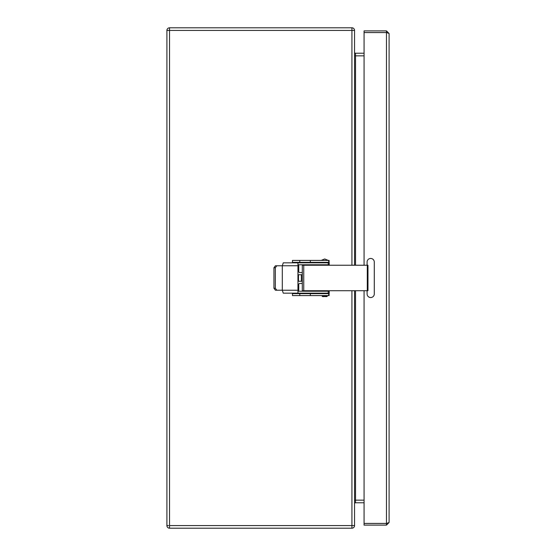 <?xml version="1.0" encoding="UTF-8"?>
<svg xmlns="http://www.w3.org/2000/svg" width="556" height="556" viewBox="0 0 556 556"><rect width="100%" height="100%" fill="white"/><g stroke="black" fill="none" stroke-linecap="round" stroke-linejoin="round"><path stroke-width="0.83" d="M169.531 27.8A2.627 2.627 0 0 0 166.904 30.427L166.904 525.573A2.627 2.627 0 0 0 169.531 528.2L169.531 30.427L351.927 30.427L351.927 27.8A2.627 2.627 0 0 1 354.554 30.427A2.627 2.627 0 0 0 351.927 27.8L169.531 27.8L169.531 30.427L166.904 30.427L166.904 525.573L168.558 525.573M351.927 526.539L351.927 525.573L169.531 525.573M351.927 265.24L351.927 30.427L354.554 30.427L354.554 265.24M354.554 525.573L351.927 525.573L351.927 528.2A2.627 2.627 0 0 0 354.554 525.573L354.554 290.725M169.531 528.2L351.927 528.2M364.076 500.143L355.52 500.143L355.52 502.77A0.966 0.966 0 0 0 354.554 503.736A0.966 0.966 0 0 1 355.52 502.77L364.076 502.77M354.554 52.264A0.966 0.966 0 0 0 355.52 53.23A0.966 0.966 0 0 1 354.554 52.264M364.076 53.23L355.52 53.23L355.52 55.857L354.554 55.857M367.092 265.24L367.092 262.05A3.593 3.593 0 0 1 370.692 258.45A3.593 3.593 0 0 1 374.285 262.05L374.285 293.95A3.593 3.593 0 0 1 370.692 297.543A3.593 3.593 0 0 1 367.092 293.95L367.092 290.725M386.469 523.46L386.99 523.314L386.469 523.432L386.469 32.568L386.99 32.686L386.469 32.54L386.469 30.879L389.096 33.506L389.096 522.494L386.469 525.121L386.469 523.46L364.076 523.46L364.076 525.121L386.469 525.121M386.469 30.879L364.076 30.879L364.076 32.54L386.469 32.54M386.469 32.568L364.076 32.568L364.076 265.24M386.99 32.686L389.096 33.506M386.99 523.314L389.096 522.494M364.076 290.725L364.076 523.432L386.469 523.432M292.477 293.651L329.096 293.651L329.096 295.59L292.477 295.59L292.477 293.165M292.477 262.828L292.477 262.349L329.096 262.349L329.096 262.828M329.096 260.41L329.096 262.349L329.096 260.41L292.477 260.41L292.477 262.349M297.946 281.26L302.304 281.26M298.301 264.767A0.938 0.938 -23.6 0 1 298.732 265.56L298.732 271.585A0.938 0.938 156.4 0 0 299.67 272.523L302.304 272.523M298.496 281.26L298.496 274.74L297.946 274.74M298.496 274.74L302.304 274.74M298.301 291.226A0.938 0.938 -23.6 0 0 298.732 290.44L298.732 284.415A0.938 0.938 156.4 0 1 299.67 283.477L302.304 283.477M329.096 264.767L329.096 265.24M329.096 290.725L329.096 291.226M299.767 293.651L299.767 295.59M329.096 293.165L329.096 295.59M299.767 262.349L299.767 260.41M276.818 290.211L275.324 288.272L273.941 288.272L275.408 290.211L297.946 290.26L297.946 293.165L283.261 293.165L282.309 290.26M273.941 267.728L275.324 267.728L276.818 265.789L275.408 265.789L273.941 267.728L273.941 288.272M275.324 267.728L275.324 288.272M297.946 290.26L297.946 265.74L276.818 265.789M282.309 265.74L283.261 262.828L297.946 262.828L297.946 264.767L329.221 264.767L329.221 262.828L297.946 262.828L297.946 265.74M297.946 291.226L297.946 293.165L328.248 293.165L328.248 291.226L297.946 291.226M329.221 293.165L329.221 291.226L329.221 293.165L328.248 293.165M329.221 291.226L328.248 291.226M303.75 265.24L302.304 265.24L302.304 290.725L367.968 290.725L367.968 265.24L303.75 265.24L303.75 290.725M351.927 290.725L351.927 525.573M355.52 265.24L355.52 55.857L364.076 55.857M354.554 500.143L355.52 500.143L355.52 290.725M320.346 293.651L316.329 293.651M316.329 262.349L320.346 262.349M301.359 281.26L301.359 274.74M328.707 293.651L328.707 295.59M310.331 293.651L310.331 295.59M328.707 262.349L328.707 260.41M310.331 262.349L310.331 260.41M282.309 265.789L282.309 290.211M329.221 264.767L329.221 262.828M328.248 264.767L328.248 262.828M367.294 290.725L367.294 265.24M327.157 296.063L322.278 296.063C321.917 296.563 322.73 296.723 324.718 296.529C326.699 296.723 327.512 296.563 327.157 296.063L327.157 295.59M320.089 293.61A4.928 4.928 0 0 0 316.586 293.61M316.586 262.39A4.928 4.928 0 0 0 320.089 262.39M316.364 295.59L318.338 295.59M307.718 291.226L307.718 290.725M307.718 265.24L307.718 264.767M303.812 291.226L303.812 290.725M303.812 265.24L303.812 264.767M323.217 296.063L322.744 296.529L326.685 296.529L326.219 296.063M322.278 295.59L322.278 296.063M322.932 262.349L322.932 262.828M322.932 264.767L322.932 265.24M322.932 290.725L322.932 291.226M322.932 293.165L322.932 293.651M326.504 262.349L326.504 262.828M326.504 264.767L326.504 265.24M326.504 290.725L326.504 291.226M326.504 293.165L326.504 293.651M324.628 258.999L321.201 260.41M328.235 260.41L324.808 258.999"/></g></svg>
